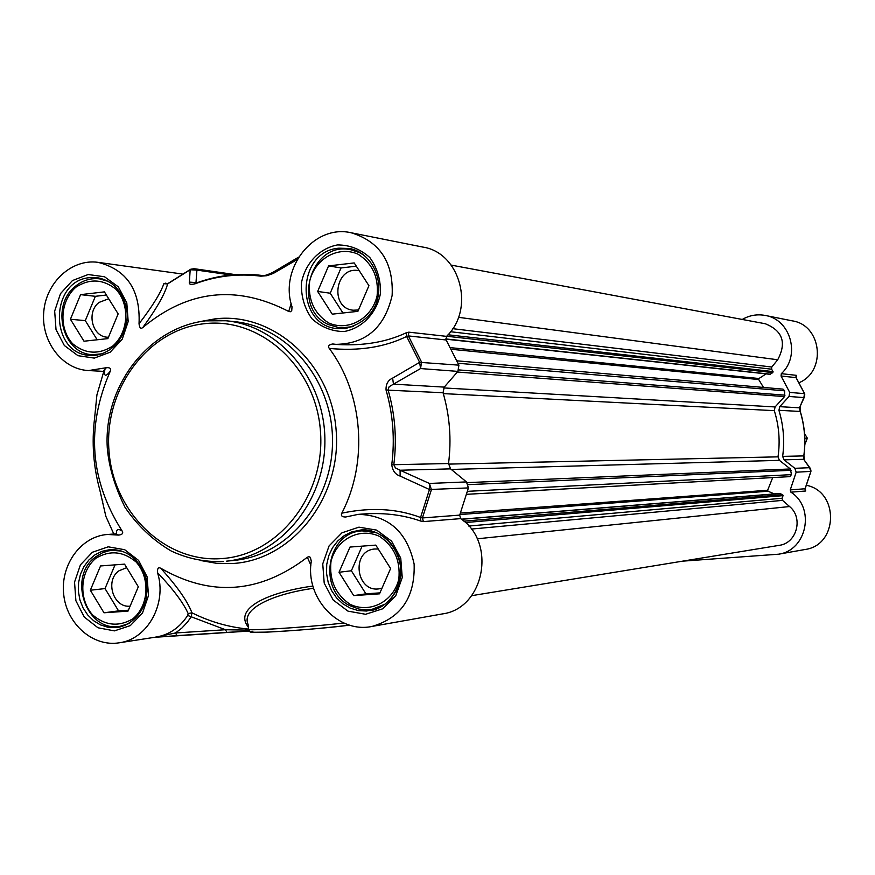 <?xml version="1.0" encoding="UTF-8"?>
<svg xmlns="http://www.w3.org/2000/svg" width="875" height="875" viewBox="0 0 875 875"><rect width="100%" height="100%" fill="white"/><g stroke="black" fill="none" stroke-linecap="round" stroke-linejoin="round"><path stroke-width="1.31" d="M442.061 613.988L442.542 613.9C484.247 608.486 496.912 542.577 460.666 518.623L459.703 515.112L422.406 517.956L420.569 517.486C396.922 508.539 370.672 507.095 341.797 513.177C368.462 462.164 363.191 393.652 329.252 348.414C358.75 351.258 384.552 347.277 406.634 336.459L419.65 362.337L420.547 368.561L457.909 371.394L458.905 365.148L446.152 339.981L446.556 336.361C475.42 308.973 460.261 252.514 422.789 247.067L351.608 232.848M291.167 303.658L288.706 311.456C236.655 284.539 188.027 289.888 142.833 327.502C156.723 308.405 164.992 293.869 167.617 283.894L168.164 283.489M167.978 283.489L163.822 283.741L167.617 283.894L190.181 269.752L189.372 282.111C188.781 284.342 190.717 284.9 195.169 283.762C216.464 275.866 238.383 273.339 260.903 276.172L266.941 275.702L273.208 273.481L297.161 259.58M458.905 365.148L419.65 362.337L392.623 378.12C387.997 380.198 385.809 384.18 386.05 390.064C393.061 414.422 394.964 439.272 391.77 464.603C392.427 470.597 395.216 474.425 400.148 476.087L429.461 489.519L420.569 517.486L420.656 521.052L423.402 521.609L460.666 518.623M457.909 371.394L444.248 387.111L393.466 384.147L420.547 368.561L421.564 362.075L408.384 335.923L446.152 339.981M459.703 515.112L468.42 487.911L466.473 481.917L429.406 483.448L429.461 489.519L468.42 487.911M423.402 521.609L422.406 517.956L431.408 489.683L429.406 483.448L400.072 470.236L450.57 468.869L466.473 481.917M386.05 390.064L443.056 392.733C449.761 415.866 451.587 439.469 448.536 463.531L393.816 464.702C397.02 439.261 395.106 414.312 388.062 389.856L389.156 386.695L393.466 384.147L392.623 378.12M400.148 476.087L400.072 470.236L395.391 467.873L393.816 464.702L391.77 464.603M450.57 468.869L448.536 463.531M406.634 336.459L408.384 335.923L408.811 332.161L406.164 332.828L406.634 336.459M443.056 392.733L444.248 387.111M260.903 276.172L262.369 275.505C263.32 276.172 266.809 275.144 272.825 272.398L275.8 272.103M189.372 282.111L195.989 282.581L196.908 270.113L231.011 275.002M190.181 269.752L196.908 270.113L194.13 268.691L190.181 269.752M194.994 283.522L197.105 282.723M104.814 369.797C103.83 376.567 105.645 377.038 110.272 371.219C85.903 426.978 89.841 480.2 122.062 530.895C117.906 528.423 116.08 529.441 116.594 533.947M113.827 534.034L105.864 516.348L99.816 489.978C93.373 466.55 91.613 442.717 94.555 418.469L96.917 394.898L104.005 370.759M102.725 501.419L102.463 500.161M105.908 516.469L105.514 514.773M96.786 396.211L96.928 394.855M95.714 408.559L95.802 407.52M226.866 632.406L177.013 635.633L175.481 632.975L181.781 628.152L187.338 622.278L191.144 616.908L191.942 612.806C187.556 601.245 177.144 586.381 160.694 568.203C158.309 567.033 157.248 568.498 157.5 572.622C173.239 589.302 183.466 602.952 188.169 613.572L187.666 615.431C179.878 627.484 169.422 634.681 156.297 637.033L119.339 642.786C93.034 647.205 66.675 624.061 63.689 594.409C60.266 564.812 80.992 536.255 107.527 534.472L118.694 535.095C122.413 534.592 123.539 533.192 122.062 530.895M248.194 629.07C228.528 627.145 209.781 621.731 191.942 612.806L188.169 613.572M248.697 630.142L225.455 629.727L187.666 615.431M154.591 637.306L176.936 635.633M312.911 586.042C267.367 592.386 233.472 608.431 248.303 627.047M160.694 568.203C211.006 597.177 259.886 593.523 307.333 557.244L310.877 565.217M341.797 513.177C340.725 515.78 342.038 517.048 345.734 516.994L358.28 514.347C388.467 515.266 407.083 531.836 414.127 564.058C415.188 597.078 401.188 617.859 372.116 626.413C338.275 633.784 305.003 597.712 311.314 561.214L310.341 557.331L308.842 556.642L307.333 557.244M365.652 513.844L365.684 513.833C385.514 512.717 403.834 515.112 420.656 521.052M288.706 311.456L290.347 311.763L291.725 310.712L292.031 306.83C278.863 268.483 313.939 224 351.127 232.75C379.947 241.588 393.63 262.478 392.142 295.433C384.716 327.512 365.991 343.831 335.956 344.356L332.773 343.973C328.869 344.63 327.698 346.106 329.252 348.414M406.164 332.828C386.4 342.081 363.573 345.975 337.684 344.531L336.022 344.367M163.822 283.741C160.716 292.895 152.458 306.239 139.037 323.761C139.53 327.95 140.787 329.197 142.833 327.502M110.272 371.219C111.267 368.561 109.955 367.391 106.334 367.708L103.064 371.361M106.334 367.708L88.627 370.562C62.213 369.436 40.994 341.491 43.75 311.916C46.069 282.308 71.739 258.606 97.978 262.336C126.831 269.62 140.514 290.095 139.037 323.761M115.872 533.892L118.694 535.095M157.5 572.622C167.333 603.378 147.711 639.166 119.339 642.786M343.842 623.011C306.031 627.462 239.969 631.531 248.445 628.939L248.106 624.444C240.811 608.267 274.137 593.797 313.567 588.284M154.569 637.306L249.298 631.039L226.942 632.395L225.455 629.727L175.481 632.975L154.788 637.273M132.727 618.909C118.694 627.058 105.295 625.713 92.52 614.852C78.323 598.73 79.92 571.495 95.867 558.261C109.78 549.97 123.189 551.206 136.106 561.98C150.533 578.123 148.892 605.741 132.727 618.909M138.327 586.764L128.002 611.133L103.994 612.784L90.333 590.231L100.548 565.95L124.534 564.134L138.327 586.764M121.844 551.097L112.033 550.353L108.336 550.9L102.397 552.836L95.867 556.719C66.773 576.745 86.417 633.062 120.312 626.259L129.478 623.372M126.678 567.656L118.945 570.817C104.683 580.584 113.378 608.18 130.112 606.145M115.03 564.856L105.022 588.58L118.562 610.881L128.395 610.203M103.994 612.784L118.562 610.881M90.333 590.231L105.022 588.58M349.934 604.22C335.486 594.212 329.153 580.048 330.958 561.728C336.273 539.252 359.669 526.958 379.575 536.441C394.22 546.394 400.63 560.634 398.825 579.163C393.367 601.869 369.666 613.9 349.934 604.22M379.509 593.83L353.697 595.602L339.03 572.261L350 547.061L375.78 545.114L390.611 568.531L379.509 593.83M376.447 532.722L362.053 530.873C326.572 532.252 317.286 590.231 349.967 605.741L359.034 609.098L366.986 609.875L371.744 609.427L384.967 604.198M378.241 548.997L374.73 549.008C350.689 550.681 355.928 593.173 379.641 588.744L381.959 588.241M362.108 546.153L351.367 570.763L365.903 593.83L379.936 592.867M339.03 572.261L351.367 570.763M353.697 595.602L365.903 593.83M328.508 322.886C314.136 313.48 307.847 299.611 309.63 281.269C314.923 258.65 338.188 245.47 357.962 254.133C372.52 263.473 378.897 277.419 377.092 295.958C371.678 318.817 348.119 331.756 328.508 322.886M357.897 311.358L332.248 314.158L317.658 291.452L328.573 265.902L354.2 262.927L368.933 285.688L357.897 311.358M363.628 255.03L359.417 252.591L350.667 249.736C310.833 240.669 291.058 308.197 328.552 324.636L340.025 327.972L353.577 326.572M359.264 270.758L358.564 270.627C335.059 265.956 329.328 308.252 353.172 310.209L358.488 310.002M356.3 266.186L341.02 267.947L330.214 293.212L342.945 312.988M317.658 291.452L330.214 293.212M328.573 265.902L341.02 267.947M112.569 346.172C98.612 354.867 85.291 354.047 72.603 343.722C58.483 328.212 60.069 300.989 75.928 287.153C89.753 278.337 103.086 279.038 115.938 289.264C130.277 304.795 128.636 332.402 112.569 346.172M118.147 313.895L107.877 338.614L84 341.217L70.416 319.255L80.577 294.645L104.42 291.878L118.147 313.895M108.62 281.488L99.389 278.819C90.847 277.922 83.027 280.262 75.939 285.841C50.203 304.708 62.289 354.32 92.837 354.67L102.123 353.795M108.708 298.747L99.138 302.378C86.144 311.839 92.094 336.831 107.461 337.214L108.434 337.258M106.389 295.028L95.364 296.308L85.302 320.633L97.158 339.773M70.416 319.255L85.302 320.633M80.577 294.645L95.364 296.308M794.861 468.311L784.044 459.845L803.688 459.309L809.55 467.698L794.861 468.311L796.173 472.205L790.256 489.902L790.902 492.177C815.511 507.653 806.947 550.43 778.564 554.203L682.598 561.159M804.65 460.327L803.895 455.908L782.655 456.378C784.733 440.727 783.497 425.381 778.925 410.32L800.198 411.436C804.617 425.983 805.82 440.803 803.797 455.919L803.688 459.309L810.239 468.3L809.55 467.698L810.841 471.494L805.055 488.764L790.256 489.902M742.262 319.452C749.438 315.317 757.061 313.972 765.122 315.427C790.672 319.233 800.942 355.961 781.32 373.658L781.047 376.009L796.042 377.628L804.519 393.63L803.863 397.589L799.509 407.816L779.745 406.667L789.042 396.473L803.863 397.589L804.814 394.844M781.047 376.009L789.709 392.416L789.042 396.473M810.939 470.334L810.25 468.311M782.655 456.378L784.044 459.845M804.584 393.794L804.519 396.769L799.509 407.816L800.231 411.556M779.745 406.667L778.925 410.32M795.911 377.005L796.316 375.331L796.184 377.847M803.808 455.864L803.895 455.908C805.908 440.814 804.716 425.994 800.286 411.458L800.362 406.525M805.142 488.545L805.689 490.995L805.055 489.683M799.137 382.681C826.831 371.087 821.669 325.03 792.247 320.852L765.122 315.427M796.425 375.933L796.141 377.672L804.617 393.663L789.709 392.416M778.564 554.203L805.153 549.478C838.184 545.169 839.333 491.761 806.52 485.319M457.045 360.839L783.027 389.134L784.667 390.819L784.536 396.583L775.086 406.952L774.287 410.648C779.034 425.731 780.281 441.142 778.017 456.848L779.406 460.359L790.387 468.967L791.448 474.644L789.764 476.645L466.758 494.298M766.117 373.898L758.953 378.514L758.723 379.542L763.492 387.439M451.227 265.114L765.286 323.75C782.655 330.761 786.789 342.759 777.7 359.767L771.761 367.03L771.608 369.206L773.052 371.591L772.822 372.608L769.912 374.303L445.823 339.172M461.409 519.17L779.669 493.478L782.688 494.67L783.081 495.644L782.031 498.258L782.534 500.38L789.567 506.538C803.556 517.759 796.83 543.189 779.352 545.322L471.669 595.678M772.712 477.575L767.648 490.262L768.042 491.225L774.331 493.916M804.825 444.588L807.352 438.2L804.519 433.53M804.792 438.178L807.352 438.2M221.889 558.567C165.189 563.139 113.105 512.389 108.97 450.636C104.016 388.948 147.875 329.613 204.302 323.717C260.652 316.892 315.984 367.041 320.436 431.069C325.741 495.009 278.644 554.936 221.889 558.567M226.789 320.841L234.041 321.595C287.591 326.441 332.653 380.1 332.511 440.672C332.948 501.244 288.137 555.177 234.62 560.361L226.428 561.181C280.262 555.975 325.336 501.659 324.898 440.65C325.041 379.652 279.694 325.62 225.837 320.753L205.483 320.863M234.62 560.361L233.669 560.459L234.62 560.361M262.347 275.505C239.739 272.672 217.744 275.209 196.361 283.139L195.169 283.762M262.369 275.505L262.38 275.505C239.608 272.639 217.47 275.198 195.945 283.15M252.886 631.225C235.977 634.747 315.087 629.803 349.584 625.133M446.556 336.361L408.811 332.161M165.233 283.139L167.705 283.697M200.419 560.47L216.727 563.336L233.286 563.478C292.502 559.748 341.709 497.317 336.164 430.664C331.516 363.934 273.722 311.708 214.944 318.872L200.769 321.475M94.303 358.105L110.108 352.242L122.216 339.194L128.188 321.562L126.798 302.87L118.344 286.869L104.53 276.762L88.145 274.531L72.45 280.558L60.517 293.606L54.666 311.084L56.022 329.591L64.323 345.494L77.973 355.677L94.303 358.105M95.572 355.272L90.431 355.392C49.459 354.791 48.913 280.525 89.852 277.637L97.147 277.648C112.317 280.492 122.019 290.445 126.273 307.508C130.758 325.303 118.803 352.002 95.484 355.272L90.431 355.392M114.406 630.875L130.298 625.625L142.483 613.047L148.487 595.602L147.098 576.8L138.589 560.416L124.698 549.719L108.216 546.82L92.422 552.234L80.423 564.845L74.539 582.138L75.895 600.742L84.252 617.028L97.978 627.78L114.406 630.875M109.637 549.664C123.528 549.161 134.422 555.636 142.33 569.089C145.753 578.342 148.662 579.808 145.972 600.327C140.919 615.125 131.644 624.17 118.114 627.462L107.909 627.266L100.428 624.881L93.57 620.692L87.686 614.928L83.048 607.862L79.898 599.856L78.378 591.303L78.575 582.619L80.467 574.23L83.967 566.552L88.9 559.956L95.025 554.794L102.058 551.294L109.9 549.642M365.597 614.283L382.681 608.803L395.784 595.722L402.238 577.609L400.75 558.119L391.595 541.155L376.666 530.119L358.947 527.155L341.972 532.809L329.077 545.913L322.744 563.861L324.209 583.144L333.189 599.998L347.944 611.122L365.597 614.283M366.592 611.034L358.269 610.575L350.23 608.125L342.869 603.816L336.536 597.866L331.559 590.559L328.169 582.28L326.539 573.42L326.736 564.419L328.759 555.723L332.5 547.75L337.794 540.903L344.367 535.522L351.903 531.869L360.412 530.097L368.517 530.425L376.414 532.656L383.709 536.692L390.053 542.336L395.161 549.336L398.759 557.342L400.684 565.994L400.848 574.853L399.241 583.516L395.927 591.555L391.081 598.587L384.934 604.275L377.792 608.355L366.592 611.034M344.017 331.548C362.195 328.289 376.611 313.294 380.439 293.519C380.866 280.077 377.344 268.1 369.863 257.589C360.478 249.123 349.661 244.902 337.4 244.934C319.298 248.412 305.156 263.419 301.427 282.975C301 296.264 304.456 308.131 311.795 318.598C321.037 327.097 331.778 331.417 344.017 331.548M345.034 328.65L337.969 328.672C294.952 326.331 295.794 251.245 338.887 248.183L348.873 248.478C362.567 249.802 380.712 266.361 378.667 292.917C376.436 311.347 365.192 323.258 344.958 328.65L337.969 328.672M796.173 472.205L810.863 471.395M796.316 375.331L781.32 373.658M790.902 492.177L805.689 490.995M778.017 456.848L448.481 464.111M779.406 460.359L451.281 469.448M774.287 410.648L443.308 393.608M775.086 406.952L443.658 387.92M784.536 396.583L457.341 372.05M785.017 395.161L458.839 369.928M784.667 390.819L458.106 363.278M758.723 379.542L451.423 349.3M758.953 378.514L450.559 347.67M770.372 374.194L445.769 338.931M772.822 372.608L446.688 336.23M773.052 371.591L448.022 334.786M771.608 369.206L450.559 331.723M771.761 367.03L452.725 328.672M777.7 359.767L458.456 317.319M789.567 506.538L477.159 538.814M782.534 500.38L471.275 529.08M782.031 498.258L468.792 526.05M783.081 495.644L465.391 522.539M782.688 494.67L463.848 521.15M780.008 493.533L461.552 519.291M768.042 491.225L459.933 514.555M767.648 490.262L460.534 513.034M791.448 474.644L467.556 491.334M791.098 470.302L468.3 484.641M467.184 482.617L790.387 468.967M223.486 561.444C205.384 562.286 188.005 558.83 171.347 551.086C152.928 540.258 137.473 525.656 125.005 507.303C114.745 486.544 108.839 466.703 107.275 447.781C102.977 377.519 161.098 313.819 225.837 320.753M298.594 257.152L273.492 272.005M190.783 269.216L194.13 268.691L235.43 274.641M167.967 283.5L190.477 269.38M194.906 283.511L195.661 283.259M365.684 513.844L358.805 514.314M442.542 613.9L372.116 626.413M336.055 344.367L337.291 344.487M337.684 344.52L335.956 344.356M182.23 273.995L97.978 262.336M103.173 371.361L88.627 370.562M115.981 533.87L107.527 534.472M349.595 625.133C322.295 628.392 294.798 630.722 267.094 632.122C244.377 632.297 252.077 632.844 248.489 629.464M360.412 530.097L360.041 530.13C372.936 527.702 395.62 538.42 400.455 565.972C402.555 592.2 384.42 609.295 369.983 610.641M117.042 549.938L112.033 550.353M125.027 625.581L120.312 626.259M368.069 530.37L362.414 530.852M377.355 608.519L371.744 609.427M356.508 250.808L351.006 249.802M345.581 328.573L340.025 327.972M104.311 279.442L99.389 278.819M97.519 354.988L92.837 354.67M805.164 488.698L810.928 471.472L810.25 468.322M805.153 488.72L805.175 490.011"/></g></svg>
